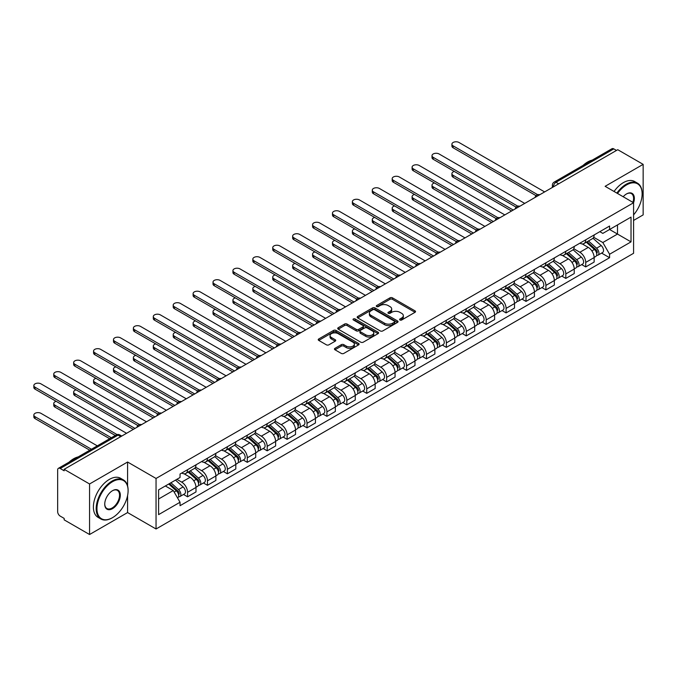 <?xml version="1.0" encoding="UTF-8"?>
<svg xmlns="http://www.w3.org/2000/svg" width="677" height="677" viewBox="0 0 677 677"><rect width="100%" height="100%" fill="white"/><g stroke="black" fill="none" stroke-linecap="round" stroke-linejoin="round"><path stroke-width="1.02" d="M399.955 319.993A1.244 0.719 0 0 0 401.706 319.993L415.018 312.309A1.769 1.024 0 0 0 415.534 311.581A1.769 1.024 0 0 0 415.018 310.861L392.465 297.846A1.769 1.024 0 0 0 389.96 297.846L376.657 305.53A1.244 0.719 0 0 0 376.294 306.029A1.244 0.719 0 0 0 376.657 306.537A1.244 0.719 0 0 0 378.409 306.537L380.127 305.547A5.67 3.275 0 0 1 388.149 305.547L390.028 306.63A5.67 3.275 0 0 1 391.687 308.94A5.67 3.275 0 0 1 390.028 311.259L388.302 312.249A1.244 0.719 0 0 0 387.938 312.757A1.244 0.719 0 0 0 388.302 313.265A1.244 0.719 0 0 0 390.054 313.265L391.78 312.275A5.67 3.275 0 0 1 399.794 312.275L401.673 313.358A5.67 3.275 0 0 1 403.331 315.668A5.67 3.275 0 0 1 401.673 317.987L399.955 318.977A1.244 0.719 0 0 0 399.591 319.485A1.244 0.719 0 0 0 399.955 319.993L399.955 318.977M334.971 348.325A1.769 1.024 0 0 0 334.455 349.044A1.769 1.024 0 0 0 334.971 349.772L341.301 353.419A1.769 1.024 0 0 0 343.806 353.419L358.582 344.889A1.769 1.024 0 0 0 359.106 344.161A1.769 1.024 0 0 0 358.582 343.442L336.037 330.427A1.769 1.024 0 0 0 333.533 330.427L318.749 338.957A1.769 1.024 0 0 0 318.232 339.676A1.769 1.024 0 0 0 318.749 340.404L326.39 344.813A1.769 1.024 0 0 0 328.895 344.813L335.225 341.166A1.769 1.024 0 0 0 335.741 340.438A1.769 1.024 0 0 0 335.225 339.719L331.434 337.527A4.739 2.733 0 0 1 330.046 335.597A4.739 2.733 0 0 1 332.974 333.067A4.739 2.733 0 0 1 338.136 333.659L352.979 342.232A4.739 2.733 0 0 1 354.367 344.161A4.739 2.733 0 0 1 351.439 346.692A4.739 2.733 0 0 1 346.277 346.099L343.806 344.669A1.769 1.024 0 0 0 341.301 344.669L334.971 348.325L334.971 349.772M156.048 478.453L127.589 462.019L89.559 483.979L64.163 469.313L617.754 149.702L643.15 164.359L605.12 186.319L633.579 202.745L156.048 478.453L156.048 528.991L633.579 253.291L633.579 202.745A11.01 6.355 -60 0 0 626.563 193.91L626.563 193.91A11.01 6.355 -60 0 0 623.187 196.745M380.254 330.926A1.769 1.024 0 0 0 382.759 330.926L397.543 322.396A1.769 1.024 0 0 0 398.059 321.677A1.769 1.024 0 0 0 397.543 320.949L374.99 307.933A1.769 1.024 0 0 0 372.485 307.933L357.71 316.464A1.769 1.024 0 0 0 357.185 317.191A1.769 1.024 0 0 0 357.71 317.911L380.254 330.926M353.885 320.255A1.244 0.719 0 0 1 355.137 320.433L355.137 318.96L378.062 332.195A1.769 1.024 0 0 1 378.578 332.915A1.769 1.024 0 0 1 378.062 333.643L363.278 342.173A1.769 1.024 0 0 1 360.773 342.173L338.229 329.157L338.229 327.71A1.769 1.024 0 0 0 337.713 328.438A1.769 1.024 0 0 0 338.229 329.157M338.229 327.71L344.551 324.063A1.769 1.024 0 0 1 347.064 324.063L356.204 329.335A1.769 1.024 0 0 0 358.708 329.335L362.906 326.915A1.769 1.024 0 0 0 363.422 326.196A1.769 1.024 0 0 0 362.906 325.468L353.386 319.976A1.244 0.719 0 0 1 353.022 319.468A1.244 0.719 0 0 1 353.792 318.808A1.244 0.719 0 0 1 355.137 318.96M89.559 483.979L89.559 534.517L64.163 519.86L64.163 518.387L60.202 516.102A3.613 2.082 -120 0 1 57.655 511.677L57.655 469.973A3.613 2.082 -120 0 1 58.4 468.323L116.207 434.947A3.613 2.082 60 0 1 118.018 435.125L60.202 468.501A3.613 2.082 -120 0 0 58.4 468.323M633.579 220.431L643.15 214.905L643.15 164.359M89.559 534.517L127.589 512.565L156.048 528.991M64.163 469.313L64.163 470.786L60.202 468.501M558.669 183.814L555.986 182.265A3.613 2.082 60 0 0 554.184 182.088L611.991 148.712A3.613 2.082 60 0 1 613.802 148.889L555.986 182.265A3.613 2.082 120 0 0 553.439 186.683L553.439 186.835M616.476 150.438L613.802 148.889M585.723 239.81A8.302 4.79 60 0 1 584.006 243.534L592.426 238.676A8.302 4.79 -120 0 0 594.144 234.944M573.766 248.747L579.851 252.259A8.302 4.79 60 0 1 585.723 262.431L594.144 257.565A8.302 4.79 -120 0 0 588.279 247.401L582.245 243.915M594.144 257.565L594.144 262.058L585.723 266.924L581.687 264.589M584.006 243.534A8.302 4.79 60 0 1 579.918 243.161M585.723 262.431L585.723 266.924M565.811 251.302A8.302 4.79 60 0 1 564.093 255.026L572.522 250.168A8.302 4.79 -120 0 0 574.24 246.436M561.775 276.081L565.82 278.416L574.24 273.55L574.24 269.057A8.302 4.79 -120 0 0 568.367 258.893L562.342 255.407M564.093 255.026A8.302 4.79 60 0 1 560.006 254.654M553.862 260.239L559.947 263.751A8.302 4.79 60 0 1 565.82 273.923L565.82 278.416M545.907 262.794A8.302 4.79 60 0 1 544.19 266.526L552.61 261.66A8.302 4.79 -120 0 0 554.328 257.937M541.871 287.581L545.907 289.908L554.328 285.051L554.328 280.549A8.302 4.79 -120 0 0 548.463 270.385L542.429 266.907M544.19 266.526A8.302 4.79 60 0 1 540.102 266.146M533.95 271.739L540.034 275.251A8.302 4.79 60 0 1 545.907 285.415L545.907 289.908M525.995 274.287A8.302 4.79 60 0 1 524.277 278.019L532.706 273.153A8.302 4.79 -120 0 0 534.424 269.429M521.959 299.073L526.004 301.4L534.424 296.543L534.424 292.049A8.302 4.79 -120 0 0 528.551 281.877L522.526 278.399M524.277 278.019A8.302 4.79 60 0 1 520.19 277.638M514.046 283.231L520.131 286.743A8.302 4.79 60 0 1 526.004 296.907L526.004 301.4M506.091 285.787A8.302 4.79 60 0 1 504.373 289.511L512.794 284.645A8.302 4.79 -120 0 0 514.512 280.921M502.055 310.565L506.091 312.901L514.512 308.035L514.512 303.541A8.302 4.79 -120 0 0 508.647 293.369L502.613 289.891M504.373 289.511A8.302 4.79 60 0 1 500.286 289.138M494.142 294.723L500.218 298.235A8.302 4.79 60 0 1 506.091 308.399L506.091 312.901M486.188 297.279A8.302 4.79 60 0 1 484.461 301.003L492.89 296.145A8.302 4.79 -120 0 0 494.608 292.413M482.142 322.057L486.188 324.393L494.608 319.527L494.608 315.033A8.302 4.79 -120 0 0 488.735 304.87L482.709 301.383M484.461 301.003A8.302 4.79 60 0 1 480.374 300.63M474.23 306.216L480.315 309.727A8.302 4.79 60 0 1 486.188 319.899L486.188 324.393M466.275 308.771A8.302 4.79 60 0 1 464.557 312.495L472.978 307.637A8.302 4.79 -120 0 0 474.695 303.905M462.239 333.549L466.275 335.885L474.695 331.019L474.695 326.526A8.302 4.79 -120 0 0 468.831 316.362L462.797 312.876M464.557 312.495A8.302 4.79 60 0 1 460.47 312.122M454.326 317.708L460.402 321.22A8.302 4.79 60 0 1 466.275 331.392L466.275 335.885M446.371 320.263A8.302 4.79 60 0 1 444.645 323.995L453.074 319.129A8.302 4.79 -120 0 0 454.792 315.406M442.326 345.05L446.371 347.377L454.792 342.52L454.792 338.018A8.302 4.79 -120 0 0 448.919 327.854L442.893 324.376M444.645 323.995A8.302 4.79 60 0 1 440.558 323.614M434.414 329.208L440.499 332.72A8.302 4.79 60 0 1 446.371 342.884L446.371 347.377M426.459 331.755A8.302 4.79 60 0 1 424.741 335.487L433.162 330.621A8.302 4.79 -120 0 0 434.879 326.898M422.423 356.542L426.459 358.869L434.879 354.012L434.879 349.518A8.302 4.79 -120 0 0 429.015 339.346L422.981 335.868M424.741 335.487A8.302 4.79 60 0 1 420.654 335.107M414.51 340.7L420.586 344.212A8.302 4.79 60 0 1 426.459 354.376L426.459 358.869M406.555 343.256A8.302 4.79 60 0 1 404.829 346.979L413.258 342.113A8.302 4.79 -120 0 0 414.976 338.39M402.51 368.034L406.555 370.37L414.976 365.504L414.976 361.01A8.302 4.79 -120 0 0 409.103 350.838L403.077 347.36M404.829 346.979A8.302 4.79 60 0 1 400.75 346.607M394.598 352.192L400.682 355.704A8.302 4.79 60 0 1 406.555 365.868L406.555 370.37M386.643 354.748A8.302 4.79 60 0 1 384.925 358.471L393.345 353.606A8.302 4.79 -120 0 0 395.063 349.882M382.607 379.526L386.643 381.862L395.063 376.996L395.063 372.502A8.302 4.79 -120 0 0 389.199 362.339L383.165 358.852M384.925 358.471A8.302 4.79 60 0 1 380.838 358.099M374.694 363.684L380.77 367.196A8.302 4.79 60 0 1 386.643 377.368L386.643 381.862M366.739 366.24A8.302 4.79 60 0 1 365.013 369.964L373.442 365.106A8.302 4.79 -120 0 0 375.16 361.374M362.694 391.018L366.739 393.354L375.16 388.488L375.16 383.994A8.302 4.79 -120 0 0 369.287 373.831L363.261 370.344M365.013 369.964A8.302 4.79 60 0 1 360.934 369.591M354.782 375.176L360.866 378.688A8.302 4.79 60 0 1 366.739 388.86L366.739 393.354M346.827 377.732A8.302 4.79 60 0 1 345.109 381.464L353.529 376.598A8.302 4.79 -120 0 0 355.247 372.875M342.79 402.519L346.827 404.846L355.247 399.98L355.247 395.486A8.302 4.79 -120 0 0 349.383 385.323L343.349 381.845M345.109 381.464A8.302 4.79 60 0 1 341.022 381.083M334.878 386.677L340.954 390.189A8.302 4.79 60 0 1 346.827 400.352L346.827 404.846M326.923 389.224A8.302 4.79 60 0 1 325.205 392.956L333.626 388.09A8.302 4.79 -120 0 0 335.343 384.367M322.878 414.011L326.923 416.338L335.343 411.481L335.343 406.987A8.302 4.79 -120 0 0 329.471 396.815L323.445 393.337M325.205 392.956A8.302 4.79 60 0 1 321.118 392.575M314.966 398.169L321.05 401.681A8.302 4.79 60 0 1 326.923 411.844L326.923 416.338M307.011 400.725A8.302 4.79 60 0 1 305.293 404.448L313.713 399.582A8.302 4.79 -120 0 0 315.431 395.859M302.974 425.503L307.011 427.83L315.431 422.973L315.431 418.479A8.302 4.79 -120 0 0 309.567 408.307L303.533 404.829M305.293 404.448A8.302 4.79 60 0 1 301.206 404.076M295.062 409.661L301.147 413.173A8.302 4.79 60 0 1 307.011 423.337L307.011 427.83M287.107 412.217A8.302 4.79 60 0 1 285.389 415.94L293.81 411.074A8.302 4.79 -120 0 0 295.527 407.351M283.071 436.995L287.107 439.331L295.527 434.465L295.527 429.971A8.302 4.79 -120 0 0 289.654 419.799L283.629 416.321M285.389 415.94A8.302 4.79 60 0 1 281.302 415.568M275.15 421.153L281.234 424.665A8.302 4.79 60 0 1 287.107 434.837L287.107 439.331M267.195 423.709A8.302 4.79 60 0 1 265.477 427.432L273.897 422.575A8.302 4.79 -120 0 0 275.615 418.843M263.158 448.487L267.195 450.823L275.624 445.957L275.624 441.463A8.302 4.79 -120 0 0 269.751 431.3L263.717 427.813M265.477 427.432A8.302 4.79 60 0 1 261.39 427.06M255.246 432.645L261.33 436.157A8.302 4.79 60 0 1 267.195 446.329L267.195 450.823M247.291 435.201A8.302 4.79 60 0 1 245.573 438.924L253.993 434.067A8.302 4.79 -120 0 0 255.711 430.335M243.255 459.988L247.291 462.315L255.711 457.449L255.711 452.955A8.302 4.79 -120 0 0 249.838 442.792L243.813 439.314M245.573 438.924A8.302 4.79 60 0 1 241.486 438.552M235.334 444.137L241.418 447.649A8.302 4.79 60 0 1 247.291 457.821L247.291 462.315M227.379 446.693A8.302 4.79 60 0 1 225.661 450.425L234.081 445.559A8.302 4.79 -120 0 0 235.808 441.836M223.342 471.48L227.379 473.807L235.808 468.949L235.808 464.456A8.302 4.79 -120 0 0 229.935 454.284L223.901 450.806M225.661 450.425A8.302 4.79 60 0 1 221.574 450.044M215.43 455.638L221.514 459.15A8.302 4.79 60 0 1 227.379 469.313L227.379 473.807M207.475 458.185A8.302 4.79 60 0 1 205.757 461.917L214.177 457.051A8.302 4.79 -120 0 0 215.895 453.328M203.439 482.972L207.475 485.299L215.895 480.442L215.895 475.948A8.302 4.79 -120 0 0 210.022 465.776L203.997 462.298M205.757 461.917A8.302 4.79 60 0 1 201.67 461.545M195.518 467.13L201.602 470.642A8.302 4.79 60 0 1 207.475 480.805L207.475 485.299M187.563 469.686A8.302 4.79 60 0 1 185.845 473.409L194.265 468.543A8.302 4.79 -120 0 0 195.991 464.82M183.526 494.464L187.563 496.8L195.991 491.934L195.991 487.44A8.302 4.79 -120 0 0 190.119 477.268L184.093 473.79M185.845 473.409A8.302 4.79 60 0 1 181.758 473.037M176.849 479.333L181.698 482.134A8.302 4.79 60 0 1 187.563 492.306L187.563 496.8M599.822 231.669L602.826 233.396L631.023 217.114L617.5 224.925L617.5 234.064L602.826 242.535L593.678 237.255M158.596 499.008L173.27 490.537L180.04 502.249L158.596 514.63L158.596 489.869L180.04 477.497L180.04 474.027L609.588 226.033L609.588 229.495L631.023 241.875L609.588 254.247L602.826 242.535M631.023 217.114L631.023 241.875M180.04 502.249L180.04 505.711L609.588 257.709L609.588 254.247M127.589 462.019L127.589 485.908M127.589 495.539L127.589 512.565M173.27 490.537L165.357 485.968M601.591 253.096L609.588 257.709M400.445 320.17L401.673 319.459A5.67 3.275 0 0 0 403.331 317.141L403.331 315.668M391.687 308.94L391.687 310.421A5.67 3.275 0 0 1 390.028 312.732L388.801 313.443M415.018 310.861L415.018 312.309L392.465 299.319A1.769 1.024 0 0 0 389.96 299.319L377.148 306.715M397.517 322.413L374.99 309.406A1.769 1.024 0 0 0 372.485 309.406L357.727 317.928M394.412 322.176A1.244 0.719 0 0 0 394.776 321.677A1.244 0.719 0 0 0 394.412 321.169L374.618 309.736A1.244 0.719 0 0 0 372.866 309.736L371.047 310.785A5.67 3.275 0 0 0 369.388 313.104A5.67 3.275 0 0 0 371.047 315.414L384.578 323.225A5.67 3.275 0 0 0 392.592 323.225L394.412 322.176L394.412 323.648A1.244 0.719 0 0 0 394.776 323.149L394.776 321.677M369.388 313.104L369.388 314.577A5.67 3.275 0 0 0 371.047 316.887L371.047 315.414M394.412 323.648L392.592 324.698A5.67 3.275 0 0 1 384.578 324.698L371.047 316.887M338.255 329.174L344.551 325.535L344.551 324.063M363.422 326.196L363.422 327.668A1.769 1.024 0 0 1 362.906 328.387L358.708 330.816A1.769 1.024 0 0 1 356.204 330.816L347.064 325.535A1.769 1.024 0 0 0 344.551 325.535M355.137 320.433L378.037 333.651M365.69 334.819A4.739 2.733 0 0 0 370.861 335.411A4.739 2.733 0 0 0 373.78 332.881A4.739 2.733 0 0 0 372.392 330.951L367.162 327.93A1.769 1.024 0 0 0 364.658 327.93L360.46 330.351A1.769 1.024 0 0 0 359.944 331.07A1.769 1.024 0 0 0 360.46 331.798L365.69 334.819L365.69 336.291A4.739 2.733 0 0 0 370.861 336.884A4.739 2.733 0 0 0 373.78 334.353L373.78 332.881M359.944 331.07L359.944 332.551A1.769 1.024 0 0 0 360.46 333.27L360.46 331.798M365.69 336.291L360.46 333.27M354.367 344.161L354.367 345.634A4.739 2.733 0 0 1 351.439 348.164A4.739 2.733 0 0 1 346.277 347.572L343.806 346.142A1.769 1.024 0 0 0 341.301 346.142L334.997 349.781M330.046 335.597L330.046 337.07A4.739 2.733 0 0 0 331.434 338.999L331.434 337.527M335.2 341.174L331.434 338.999M358.565 344.898L336.037 331.899A1.769 1.024 0 0 0 333.533 331.899L318.774 340.421M586.299 242.214L594.414 249.449A4.511 2.606 60 0 1 595.828 256.422L594.144 257.395M586.51 242.4L590.336 244.609M454.335 171.467A4.155 2.395 -0 0 0 451.914 173.65A4.155 2.395 -0 0 0 453.133 175.343L513.234 210.039M587.12 241.74L596.141 249.796A2.166 1.252 60 0 1 596.826 253.139A2.166 1.252 60 0 1 596.623 253.223M588.465 240.961L596.581 248.197A4.511 2.606 60 0 1 597.994 255.17A4.511 2.606 60 0 1 596.632 255.322M592.993 238.245L601.176 245.548A4.511 2.606 60 0 1 602.589 252.521L597.994 255.17M511.575 211.004L453.133 177.256A4.155 2.395 180 0 1 451.914 175.563L451.914 173.65M536.049 195.661L453.133 147.789A4.155 2.395 180 0 1 451.914 146.088L451.914 144.176A4.155 2.395 -0 0 0 453.133 145.868L537.699 194.697M544.63 191.921L459.006 142.483A4.155 2.395 -0 0 0 454.479 141.958A4.155 2.395 -0 0 0 451.914 144.176M566.395 253.706L574.502 260.941A4.511 2.606 60 0 1 575.924 267.923L574.24 268.887M566.607 253.892L570.423 256.101M434.431 182.959A4.155 2.395 -0 0 0 432.011 185.143A4.155 2.395 -0 0 0 433.221 186.835L493.33 221.54M567.208 253.232L576.237 261.288A2.166 1.252 60 0 1 576.914 264.631A2.166 1.252 60 0 1 576.719 264.715M568.562 252.453L576.669 259.689A4.511 2.606 60 0 1 578.09 266.67A4.511 2.606 60 0 1 576.728 266.814M573.081 249.737L581.264 257.04A4.511 2.606 60 0 1 582.685 264.013L578.09 266.67M491.671 222.496L433.221 188.748A4.155 2.395 180 0 1 432.011 187.055L432.011 185.143M546.483 265.198L554.598 272.433A4.511 2.606 60 0 1 556.012 279.415L554.328 280.388M546.694 265.392L550.519 267.593M414.519 194.451A4.155 2.395 -0 0 0 412.098 196.635A4.155 2.395 -0 0 0 413.317 198.327L473.426 233.032M547.304 264.724L556.325 272.78A2.166 1.252 60 0 1 557.01 276.131A2.166 1.252 60 0 1 556.807 276.208M548.649 263.945L556.765 271.181A4.511 2.606 60 0 1 558.178 278.162A4.511 2.606 60 0 1 556.816 278.306M553.177 261.229L561.36 268.532A4.511 2.606 60 0 1 562.773 275.505L558.178 278.162M471.759 233.988L413.317 200.248A4.155 2.395 180 0 1 412.098 198.547L412.098 196.635M516.145 207.154L433.221 159.281A4.155 2.395 180 0 1 432.011 157.58L432.011 155.668A4.155 2.395 -0 0 0 433.221 157.36L517.795 206.189M524.726 203.413L439.094 153.975A4.155 2.395 -0 0 0 434.566 153.451A4.155 2.395 -0 0 0 432.011 155.668M496.233 218.646L413.317 170.773A4.155 2.395 180 0 1 412.098 169.081L412.098 167.16A4.155 2.395 -0 0 0 413.317 168.861L497.883 217.681M504.814 214.905L419.19 165.467A4.155 2.395 -0 0 0 414.662 164.951A4.155 2.395 -0 0 0 412.098 167.16M633.579 214.888A22.019 12.711 120 0 0 642.126 193.91A22.019 12.711 120 0 0 626.563 184.923A22.019 12.711 120 0 0 617.517 193.478M616.865 193.097A22.561 13.024 -60 0 1 626.174 184.254A22.561 13.024 -60 0 1 637.455 183.137A22.561 13.024 -60 0 1 642.126 193.461A22.561 13.024 -60 0 1 642.126 193.69M632.902 202.355A10.468 6.042 120 0 0 631.413 193.614A10.468 6.042 120 0 0 626.369 194.02M583.075 165.408A22.561 13.024 -60 0 1 587.636 162.006A22.561 13.024 -60 0 1 592.197 160.144M614.056 191.481A22.561 13.024 -60 0 1 623.373 182.638A22.561 13.024 -60 0 1 634.645 181.521L637.455 183.137M112.145 517.871L112.526 517.651A22.019 12.711 120 0 0 128.097 490.681A22.019 12.711 120 0 0 112.526 481.694A22.019 12.711 120 0 0 96.955 508.655A22.019 12.711 120 0 0 112.526 517.651L112.145 517.871A22.561 13.024 -60 0 1 100.865 518.988A22.561 13.024 -60 0 1 97.403 500.912A22.561 13.024 -60 0 1 112.145 481.025A22.561 13.024 -60 0 1 123.426 479.908A22.561 13.024 -60 0 1 128.097 490.241A22.561 13.024 -60 0 1 128.097 490.461M112.526 490.681L112.526 490.681A11.01 6.355 -60 0 1 120.311 495.175A11.01 6.355 -60 0 1 112.526 508.655A11.01 6.355 -60 0 1 104.74 504.162A11.01 6.355 -60 0 1 112.526 490.681L112.526 490.681M104.749 503.942A10.468 6.042 120 0 0 106.915 508.512A10.468 6.042 120 0 0 112.145 507.995A10.468 6.042 120 0 0 118.983 498.771A10.468 6.042 120 0 0 117.375 490.385A10.468 6.042 120 0 0 112.331 490.8M69.046 462.179A22.561 13.024 -60 0 1 73.607 458.778A22.561 13.024 -60 0 1 78.168 456.916M100.865 518.988L98.055 517.363A22.561 13.024 -60 0 1 94.602 499.287A22.561 13.024 -60 0 1 109.335 479.409A22.561 13.024 -60 0 1 120.616 478.292L123.426 479.908M526.579 276.69L534.686 283.934A4.511 2.606 60 0 1 536.108 290.907L534.424 291.88M526.791 276.885L530.607 279.085M394.615 205.952A4.155 2.395 -0 0 0 392.195 208.127A4.155 2.395 -0 0 0 393.405 209.819L453.514 244.524M527.391 276.216L536.421 284.272A2.166 1.252 60 0 1 537.098 287.623A2.166 1.252 60 0 1 536.903 287.7M528.745 275.437L536.861 282.681A4.511 2.606 60 0 1 538.274 289.654A4.511 2.606 60 0 1 536.912 289.798M533.264 272.721L541.448 280.024A4.511 2.606 60 0 1 542.869 287.006L538.274 289.654M451.855 245.48L393.405 211.74A4.155 2.395 180 0 1 392.195 210.039L392.195 208.127M506.667 288.182L514.782 295.426A4.511 2.606 60 0 1 516.196 302.399L514.512 303.372M506.878 288.377L510.703 290.585M374.703 217.444A4.155 2.395 -0 0 0 372.282 219.619A4.155 2.395 -0 0 0 373.501 221.32L433.61 256.016M507.488 287.717L516.509 295.764A2.166 1.252 60 0 1 517.194 299.116A2.166 1.252 60 0 1 516.991 299.192M508.833 286.93L516.949 294.173A4.511 2.606 60 0 1 518.362 301.147A4.511 2.606 60 0 1 517 301.29M513.361 284.213L521.544 291.516A4.511 2.606 60 0 1 522.957 298.498L518.362 301.147M431.943 256.972L373.501 223.232A4.155 2.395 180 0 1 372.282 221.54L372.282 219.619M486.763 299.683L494.87 306.918A4.511 2.606 60 0 1 496.292 313.891L494.608 314.864M486.975 299.869L490.791 302.077M354.799 228.936A4.155 2.395 -0 0 0 352.378 231.111A4.155 2.395 -0 0 0 353.589 232.812L413.698 267.508M487.575 299.209L496.605 307.265A2.166 1.252 60 0 1 497.282 310.608A2.166 1.252 60 0 1 497.087 310.692M488.929 298.43L497.045 305.665A4.511 2.606 60 0 1 498.458 312.639A4.511 2.606 60 0 1 497.096 312.782M493.448 295.714L501.632 303.017A4.511 2.606 60 0 1 503.053 309.99L498.458 312.639M412.039 268.473L353.589 234.724A4.155 2.395 180 0 1 352.378 233.032L352.378 231.111M476.329 230.138L393.405 182.265A4.155 2.395 180 0 1 392.195 180.573L392.195 178.652A4.155 2.395 -0 0 0 393.405 180.353L477.979 229.173M484.91 226.397L399.278 176.959A4.155 2.395 -0 0 0 394.759 176.443A4.155 2.395 -0 0 0 392.195 178.652M456.416 241.63L373.501 193.757A4.155 2.395 180 0 1 372.282 192.065L372.282 190.152A4.155 2.395 -0 0 0 373.501 191.845L458.067 240.665M464.997 237.889L379.374 188.451A4.155 2.395 -0 0 0 374.846 187.935A4.155 2.395 -0 0 0 372.282 190.152M436.513 253.13L353.589 205.249A4.155 2.395 180 0 1 352.378 203.557L352.378 201.644A4.155 2.395 -0 0 0 353.589 203.337L438.163 252.166M445.094 249.39L359.462 199.952A4.155 2.395 -0 0 0 354.943 199.427A4.155 2.395 -0 0 0 352.378 201.644M466.851 311.175L474.966 318.41A4.511 2.606 60 0 1 476.38 325.392L474.695 326.356M467.062 311.361L470.887 313.569M334.887 240.428A4.155 2.395 -0 0 0 332.466 242.611A4.155 2.395 -0 0 0 333.685 244.304L393.794 279.009M467.672 310.701L476.693 318.757A2.166 1.252 60 0 1 477.378 322.1A2.166 1.252 60 0 1 477.175 322.184M469.017 309.922L477.133 317.158A4.511 2.606 60 0 1 478.546 324.139A4.511 2.606 60 0 1 477.183 324.283M473.545 307.206L481.728 314.509A4.511 2.606 60 0 1 483.141 321.482L478.546 324.139M392.135 279.965L333.685 246.216A4.155 2.395 180 0 1 332.466 244.524L332.466 242.611M416.6 264.622L333.685 216.75A4.155 2.395 180 0 1 332.466 215.049L332.466 213.137A4.155 2.395 -0 0 0 333.685 214.829L418.251 263.658M425.181 260.882L339.558 211.444A4.155 2.395 -0 0 0 335.03 210.919A4.155 2.395 -0 0 0 332.466 213.137M446.947 322.667L455.054 329.902A4.511 2.606 60 0 1 456.476 336.884L454.792 337.857M447.158 322.861L450.975 325.062M314.983 251.92A4.155 2.395 -0 0 0 312.562 254.103A4.155 2.395 -0 0 0 313.773 255.796L373.882 290.501M447.759 322.193L456.789 330.249A2.166 1.252 60 0 1 457.466 333.6A2.166 1.252 60 0 1 457.271 333.676M449.113 321.414L457.229 328.65A4.511 2.606 60 0 1 458.642 335.631A4.511 2.606 60 0 1 457.28 335.775M453.632 318.698L461.816 326.001A4.511 2.606 60 0 1 463.237 332.974L458.642 335.631M372.223 291.457L313.773 257.709A4.155 2.395 180 0 1 312.562 256.016L312.562 254.103M396.697 276.114L313.773 228.242A4.155 2.395 180 0 1 312.562 226.55L312.562 224.629A4.155 2.395 -0 0 0 313.773 226.33L398.347 275.15M405.278 272.374L319.646 222.936A4.155 2.395 -0 0 0 315.127 222.42A4.155 2.395 -0 0 0 312.562 224.629M427.035 334.159L435.15 341.403A4.511 2.606 60 0 1 436.563 348.376L434.879 349.349M427.255 334.353L431.071 336.554M295.07 263.421A4.155 2.395 -0 0 0 292.65 265.596A4.155 2.395 -0 0 0 293.869 267.288L353.978 301.993M427.856 333.685L436.885 341.741A2.166 1.252 60 0 1 437.562 345.092A2.166 1.252 60 0 1 437.367 345.168M429.201 332.906L437.317 340.15A4.511 2.606 60 0 1 438.73 347.123A4.511 2.606 60 0 1 437.367 347.267M433.729 330.19L441.912 337.493A4.511 2.606 60 0 1 443.325 344.475L438.73 347.123M352.319 302.949L293.869 269.209A4.155 2.395 180 0 1 292.65 267.508L292.65 265.596M376.784 287.607L293.869 239.734A4.155 2.395 180 0 1 292.65 238.042L292.65 236.121A4.155 2.395 -0 0 0 293.869 237.822L378.435 286.642M385.365 283.866L299.742 234.428A4.155 2.395 -0 0 0 295.214 233.912A4.155 2.395 -0 0 0 292.65 236.121M407.131 345.651L415.238 352.895A4.511 2.606 60 0 1 416.66 359.868L414.976 360.841M407.342 345.845L411.159 348.054M275.167 274.913A4.155 2.395 -0 0 0 272.746 277.088A4.155 2.395 -0 0 0 273.957 278.78L334.066 313.485M407.943 345.185L416.973 353.233A2.166 1.252 60 0 1 417.65 356.584A2.166 1.252 60 0 1 417.455 356.661M409.297 344.398L417.413 351.642A4.511 2.606 60 0 1 418.826 358.615A4.511 2.606 60 0 1 417.464 358.759M413.825 341.682L422.008 348.985A4.511 2.606 60 0 1 423.421 355.967L418.826 358.615M332.407 314.441L273.957 280.701A4.155 2.395 180 0 1 272.746 279.009L272.746 277.088M356.881 299.099L273.957 251.226A4.155 2.395 180 0 1 272.746 249.534L272.746 247.621A4.155 2.395 -0 0 0 273.957 249.314L358.531 298.134M365.462 295.358L279.829 245.92A4.155 2.395 -0 0 0 275.311 245.404A4.155 2.395 -0 0 0 272.746 247.621M387.219 357.151L395.334 364.387A4.511 2.606 60 0 1 396.747 371.36L395.063 372.333M387.439 357.338L391.255 359.546M255.254 286.405A4.155 2.395 -0 0 0 252.834 288.58A4.155 2.395 -0 0 0 254.053 290.281L314.162 324.977M388.039 356.677L397.069 364.734A2.166 1.252 60 0 1 397.746 368.076A2.166 1.252 60 0 1 397.551 368.161M389.393 355.899L397.501 363.134A4.511 2.606 60 0 1 398.922 370.107A4.511 2.606 60 0 1 397.551 370.251M393.912 353.182L402.096 360.477A4.511 2.606 60 0 1 403.509 367.459L398.922 370.107M312.503 325.942L254.053 292.193A4.155 2.395 180 0 1 252.834 290.501L252.834 288.58M336.968 310.599L254.053 262.718A4.155 2.395 180 0 1 252.834 261.026L252.834 259.113A4.155 2.395 -0 0 0 254.053 260.806L338.618 309.634M345.549 306.859L259.926 257.421A4.155 2.395 -0 0 0 255.398 256.896A4.155 2.395 -0 0 0 252.834 259.113M367.315 368.643L375.422 375.879A4.511 2.606 60 0 1 376.844 382.86L375.16 383.825M367.526 368.83L371.343 371.038M235.351 297.897A4.155 2.395 -0 0 0 232.93 300.08A4.155 2.395 -0 0 0 234.149 301.773L294.25 336.477M368.127 368.17L377.157 376.226A2.166 1.252 60 0 1 377.834 379.569A2.166 1.252 60 0 1 377.639 379.653M369.481 367.391L377.597 374.626A4.511 2.606 60 0 1 379.01 381.608A4.511 2.606 60 0 1 377.648 381.752M374.009 364.675L382.192 371.978A4.511 2.606 60 0 1 383.605 378.951L379.01 381.608M292.591 337.434L234.149 303.685A4.155 2.395 180 0 1 232.93 301.993L232.93 300.08M317.064 322.091L234.149 274.219A4.155 2.395 180 0 1 232.93 272.518L232.93 270.605A4.155 2.395 -0 0 0 234.149 272.298L318.715 321.126M325.645 318.351L240.013 268.913A4.155 2.395 -0 0 0 235.494 268.388A4.155 2.395 -0 0 0 232.93 270.605M347.403 380.135L355.518 387.371A4.511 2.606 60 0 1 356.931 394.352L355.247 395.326M347.623 380.33L351.439 382.53M215.438 309.389A4.155 2.395 -0 0 0 213.018 311.572A4.155 2.395 -0 0 0 214.237 313.265L274.346 347.97M348.223 379.662L357.253 387.718A2.166 1.252 60 0 1 357.93 391.069A2.166 1.252 60 0 1 357.735 391.145M349.577 378.883L357.684 386.118A4.511 2.606 60 0 1 359.106 393.1A4.511 2.606 60 0 1 357.744 393.244M354.096 376.167L362.28 383.47A4.511 2.606 60 0 1 363.693 390.443L359.106 393.1M272.687 348.926L214.237 315.177A4.155 2.395 180 0 1 213.018 313.485L213.018 311.572M297.161 333.583L214.237 285.711A4.155 2.395 180 0 1 213.018 284.018L213.018 282.097A4.155 2.395 -0 0 0 214.237 283.79L298.802 332.619M305.733 329.843L220.11 280.405A4.155 2.395 -0 0 0 215.582 279.889A4.155 2.395 -0 0 0 213.018 282.097M327.499 391.628L335.606 398.863A4.511 2.606 60 0 1 337.028 405.845L335.343 406.818M327.71 391.822L331.527 394.022M195.535 320.89A4.155 2.395 -0 0 0 193.114 323.064A4.155 2.395 -0 0 0 194.333 324.757L254.434 359.462M328.311 391.154L337.341 399.21A2.166 1.252 60 0 1 338.018 402.561A2.166 1.252 60 0 1 337.823 402.637M329.665 390.375L337.781 397.611A4.511 2.606 60 0 1 339.194 404.592A4.511 2.606 60 0 1 337.831 404.736M334.193 387.659L342.376 394.962A4.511 2.606 60 0 1 343.789 401.935L339.194 404.592M252.775 360.418L194.333 326.678A4.155 2.395 180 0 1 193.114 324.977L193.114 323.064M277.248 345.075L194.333 297.203A4.155 2.395 180 0 1 193.114 295.51L193.114 293.59A4.155 2.395 -0 0 0 194.333 295.29L278.899 344.111M285.829 341.335L200.197 291.897A4.155 2.395 -0 0 0 195.678 291.381A4.155 2.395 -0 0 0 193.114 293.59M307.586 403.12L315.702 410.364A4.511 2.606 60 0 1 317.115 417.337L315.431 418.31M307.807 403.314L311.623 405.515M175.622 332.382A4.155 2.395 -0 0 0 173.202 334.556A4.155 2.395 -0 0 0 174.421 336.249L234.53 370.954M308.407 402.646L317.437 410.702A2.166 1.252 60 0 1 318.114 414.053A2.166 1.252 60 0 1 317.919 414.129M309.761 401.867L317.868 409.111A4.511 2.606 60 0 1 319.29 416.084A4.511 2.606 60 0 1 317.928 416.228M314.28 399.151L322.464 406.454A4.511 2.606 60 0 1 323.877 413.435L319.29 416.084M232.871 371.91L174.421 338.17A4.155 2.395 180 0 1 173.202 336.477L173.202 334.556M257.345 356.567L174.421 308.695A4.155 2.395 180 0 1 173.202 307.003L173.202 305.09A4.155 2.395 -0 0 0 174.421 306.783L258.986 355.603M265.917 352.827L180.294 303.389A4.155 2.395 -0 0 0 175.766 302.873A4.155 2.395 -0 0 0 173.202 305.09M287.683 414.62L295.79 421.856A4.511 2.606 60 0 1 297.211 428.829L295.527 429.802M287.894 414.806L291.711 417.015M155.718 343.874A4.155 2.395 -0 0 0 153.298 346.049A4.155 2.395 -0 0 0 154.517 347.75L214.617 382.446M288.495 414.146L297.525 422.194A2.166 1.252 60 0 1 298.202 425.545A2.166 1.252 60 0 1 298.007 425.621M289.849 413.359L297.965 420.603A4.511 2.606 60 0 1 299.378 427.576A4.511 2.606 60 0 1 298.015 427.72M294.377 410.651L302.56 417.946A4.511 2.606 60 0 1 303.973 424.928L299.378 427.576M212.959 383.41L154.517 349.662A4.155 2.395 180 0 1 153.298 347.97L153.298 346.049M237.432 368.068L154.517 320.187A4.155 2.395 180 0 1 153.298 318.495L153.298 316.582A4.155 2.395 -0 0 0 154.517 318.275L239.083 367.103M246.013 364.328L160.381 314.89A4.155 2.395 -0 0 0 155.862 314.365A4.155 2.395 -0 0 0 153.298 316.582M267.77 426.112L275.886 433.348A4.511 2.606 60 0 1 277.299 440.329L275.615 441.294M267.99 426.298L271.807 428.507M135.806 355.366A4.155 2.395 -0 0 0 133.386 357.549A4.155 2.395 -0 0 0 134.605 359.242L194.714 393.946M268.591 425.638L277.621 433.695A2.166 1.252 60 0 1 278.298 437.037A2.166 1.252 60 0 1 278.103 437.122M269.945 424.86L278.052 432.095A4.511 2.606 60 0 1 279.474 439.077A4.511 2.606 60 0 1 278.112 439.221M274.464 422.143L282.647 429.446A4.511 2.606 60 0 1 284.061 436.42L279.474 439.077M193.055 394.903L134.605 361.154A4.155 2.395 180 0 1 133.386 359.462L133.386 357.549M217.529 379.56L134.605 331.688A4.155 2.395 180 0 1 133.386 329.987L133.386 328.074A4.155 2.395 -0 0 0 134.605 329.767L219.17 378.595M226.101 375.82L140.477 326.382A4.155 2.395 -0 0 0 135.95 325.857A4.155 2.395 -0 0 0 133.386 328.074M247.867 437.604L255.974 444.84A4.511 2.606 60 0 1 257.395 451.821L255.711 452.795M248.078 437.799L251.895 439.999M115.902 366.858A4.155 2.395 -0 0 0 113.482 369.041A4.155 2.395 -0 0 0 114.701 370.734L174.801 405.438M248.679 437.13L257.709 445.187A2.166 1.252 60 0 1 258.386 448.538A2.166 1.252 60 0 1 258.191 448.614M250.033 436.352L258.149 443.587A4.511 2.606 60 0 1 259.562 450.569A4.511 2.606 60 0 1 258.199 450.713M254.56 433.635L262.744 440.939A4.511 2.606 60 0 1 264.157 447.912L259.562 450.569M173.143 406.395L114.701 372.646A4.155 2.395 180 0 1 113.482 370.954L113.482 369.041M197.616 391.052L114.701 343.18A4.155 2.395 180 0 1 113.482 341.487L113.482 339.566A4.155 2.395 -0 0 0 114.701 341.259L199.266 390.087M206.197 387.312L120.565 337.874A4.155 2.395 -0 0 0 116.046 337.358A4.155 2.395 -0 0 0 113.482 339.566M227.954 449.096L236.07 456.332A4.511 2.606 60 0 1 237.483 463.313L235.799 464.287M228.174 449.291L231.991 451.491M95.99 378.358A4.155 2.395 -0 0 0 93.57 380.533A4.155 2.395 -0 0 0 94.788 382.226L154.898 416.93M228.775 448.623L237.805 456.679A2.166 1.252 60 0 1 238.482 460.03A2.166 1.252 60 0 1 238.287 460.106M230.129 447.844L238.236 455.079A4.511 2.606 60 0 1 239.658 462.061A4.511 2.606 60 0 1 238.296 462.205M234.648 445.127L242.831 452.431A4.511 2.606 60 0 1 244.253 459.404L239.658 462.061M153.239 417.887L94.788 384.147A4.155 2.395 180 0 1 93.57 382.446L93.57 380.533M177.712 402.544L94.788 354.672A4.155 2.395 180 0 1 93.57 352.979L93.57 351.058A4.155 2.395 -0 0 0 94.788 352.759L179.354 401.579M186.285 398.804L100.661 349.366A4.155 2.395 -0 0 0 96.134 348.85A4.155 2.395 -0 0 0 93.57 351.058M208.051 460.588L216.158 467.832A4.511 2.606 60 0 1 217.579 474.805L215.895 475.779M208.262 460.783L212.079 462.983M76.086 389.85A4.155 2.395 -0 0 0 73.666 392.025A4.155 2.395 -0 0 0 74.885 393.718L134.985 428.423M208.871 460.115L217.892 468.171A2.166 1.252 60 0 1 218.578 471.522A2.166 1.252 60 0 1 218.375 471.598M210.217 459.336L218.332 466.58A4.511 2.606 60 0 1 219.746 473.553A4.511 2.606 60 0 1 218.383 473.697M214.744 456.62L222.928 463.923A4.511 2.606 60 0 1 224.341 470.904L219.746 473.553M133.327 429.379L74.885 395.639A4.155 2.395 180 0 1 73.666 393.946L73.666 392.025M157.8 414.036L74.885 366.164A4.155 2.395 180 0 1 73.666 364.471L73.666 362.559A4.155 2.395 -0 0 0 74.885 364.251L159.45 413.072M166.381 410.296L80.749 360.858A4.155 2.395 -0 0 0 76.23 360.342A4.155 2.395 -0 0 0 73.666 362.559M188.138 472.081L196.254 479.324A4.511 2.606 60 0 1 197.667 486.298L195.983 487.271M188.358 472.275L192.175 474.484M56.183 401.343A4.155 2.395 -0 0 0 53.754 403.517A4.155 2.395 -0 0 0 54.972 405.218L111.341 437.757M188.959 471.615L197.989 479.663A2.166 1.252 60 0 1 198.666 483.014A2.166 1.252 60 0 1 198.471 483.09M190.313 470.828L198.42 478.072A4.511 2.606 60 0 1 199.842 485.045A4.511 2.606 60 0 1 198.479 485.189M194.832 468.12L203.015 475.415A4.511 2.606 60 0 1 204.437 482.396L199.842 485.045M109.682 438.721L54.972 407.131A4.155 2.395 180 0 1 53.754 405.438L53.754 403.517M137.896 425.537L54.972 377.656A4.155 2.395 180 0 1 53.754 375.963L53.754 374.051A4.155 2.395 -0 0 0 54.972 375.743L139.538 424.572M146.477 421.796L60.845 372.358A4.155 2.395 -0 0 0 56.318 371.834A4.155 2.395 -0 0 0 53.754 374.051M168.725 484.021L176.342 490.817A4.511 2.606 60 0 1 177.763 497.79L177.535 497.925M168.801 483.979L172.263 485.976M97.302 445.864L40.933 413.317A4.155 2.395 -0 0 0 36.414 412.801A4.155 2.395 -0 0 0 33.85 415.018A4.155 2.395 -0 0 0 35.069 416.71L91.437 449.257M169.546 483.547L178.076 491.163A2.166 1.252 60 0 1 178.762 494.506A2.166 1.252 60 0 1 178.559 494.591M170.9 482.769L178.516 489.564A4.511 2.606 60 0 1 179.93 496.537A4.511 2.606 60 0 1 178.567 496.69M175.495 480.12L183.112 486.915A4.511 2.606 60 0 1 184.525 493.888L179.93 496.537M89.779 450.213L35.069 418.623A4.155 2.395 180 0 1 33.85 416.93L33.85 415.018M115.302 435.472L35.069 389.157A4.155 2.395 180 0 1 33.85 387.456L33.85 385.543A4.155 2.395 -0 0 0 35.069 387.236L117.079 434.592M126.565 433.288L40.933 383.851A4.155 2.395 -0 0 0 36.414 383.326A4.155 2.395 -0 0 0 33.85 385.543M553.566 186.759L553.439 186.683A3.613 2.082 0 0 1 552.381 185.21L552.381 187.444M207.475 480.805L215.895 475.948M227.379 469.313L235.808 464.456M247.291 457.821L255.711 452.955M267.195 446.329L275.624 441.463M287.107 434.837L295.527 429.971M307.011 423.337L315.431 418.479M326.923 411.844L335.343 406.987M346.827 400.352L355.247 395.486M366.739 388.86L375.16 383.994M386.643 377.368L395.063 372.502M406.555 365.868L414.976 361.01M426.459 354.376L434.879 349.518M446.371 342.884L454.792 338.018M466.275 331.392L474.695 326.526M486.188 319.899L494.608 315.033M506.091 308.399L514.512 303.541M526.004 296.907L534.424 292.049M545.907 285.415L554.328 280.549M565.82 273.923L574.24 269.057M187.563 492.306L195.991 487.44M181.698 482.134L190.119 477.268M201.602 470.642L210.022 465.776M221.514 459.15L229.935 454.284M241.418 447.649L249.838 442.792M261.33 436.157L269.751 431.3M281.234 424.665L289.654 419.799M301.147 413.173L309.567 408.307M321.05 401.681L329.471 396.815M340.954 390.189L349.383 385.323M360.866 378.688L369.287 373.831M380.77 367.196L389.199 362.339M400.682 355.704L409.103 350.838M420.586 344.212L429.015 339.346M440.499 332.72L448.919 327.854M460.402 321.22L468.831 316.362M480.315 309.727L488.735 304.87M500.218 298.235L508.647 293.369M520.131 286.743L528.551 281.877M540.034 275.251L548.463 270.385M559.947 263.751L568.367 258.893M579.851 252.259L588.279 247.401M539.434 194.917A3.613 2.082 120 0 0 537.834 195.839M519.521 206.417A3.613 2.082 120 0 0 517.93 207.331M499.618 217.909A3.613 2.082 120 0 0 498.018 218.832M479.705 229.401A3.613 2.082 120 0 0 478.114 230.324M459.801 240.894A3.613 2.082 120 0 0 458.202 241.816M439.889 252.386A3.613 2.082 120 0 0 438.298 253.308M419.985 263.886A3.613 2.082 120 0 0 418.386 264.8M400.073 275.378A3.613 2.082 120 0 0 398.482 276.301M380.169 286.87A3.613 2.082 120 0 0 378.57 287.793M360.257 298.362A3.613 2.082 120 0 0 358.666 299.285M340.353 309.854A3.613 2.082 120 0 0 338.754 310.777M320.441 321.355A3.613 2.082 120 0 0 318.85 322.269M300.537 332.847A3.613 2.082 120 0 0 298.938 333.769M280.625 344.339A3.613 2.082 120 0 0 279.034 345.262M260.721 355.831A3.613 2.082 120 0 0 259.13 356.754M240.809 367.323A3.613 2.082 120 0 0 239.218 368.246M220.905 378.824A3.613 2.082 120 0 0 219.314 379.738M200.993 390.316A3.613 2.082 120 0 0 199.402 391.23M181.089 401.808A3.613 2.082 120 0 0 179.498 402.73M161.177 413.3A3.613 2.082 120 0 0 159.586 414.222M141.273 424.792A3.613 2.082 120 0 0 139.682 425.715M120.692 436.673L118.018 435.125A3.613 2.082 120 0 1 119.821 434.947A3.613 3.613 0 0 0 116.207 434.947M401.673 319.459L401.673 317.987M388.302 313.265L388.302 312.249M390.028 312.732L390.028 311.259M376.657 306.537L376.657 305.53M389.96 299.319L389.96 297.846M392.465 299.319L392.465 297.846M357.71 317.911L357.71 316.464M372.485 309.406L372.485 307.933M374.99 309.406L374.99 307.933M397.543 322.396L397.543 320.949M384.578 324.698L384.578 323.225M392.592 324.698L392.592 323.225M347.064 325.535L347.064 324.063M356.204 330.816L356.204 329.335M358.708 330.816L358.708 329.335M362.906 328.387L362.906 326.915M378.062 333.643L378.062 332.195M341.301 346.142L341.301 344.669M343.806 346.142L343.806 344.669M346.277 347.572L346.277 346.099M335.225 341.166L335.225 339.719M318.749 340.404L318.749 338.957M333.533 331.899L333.533 330.427M336.037 331.899L336.037 330.427M358.582 344.889L358.582 343.442M594.414 249.449L591.884 250.913M597.275 252.149L596.462 252.623M601.176 245.548L596.581 248.197M453.133 177.256L453.133 175.343M453.133 145.868L453.133 147.789M574.502 260.941L571.972 262.405M577.363 263.641L576.55 264.115M581.264 257.04L576.669 259.689M433.221 188.748L433.221 186.835M554.598 272.433L552.068 273.897M557.459 275.141L556.646 275.607M561.36 268.532L556.765 271.181M413.317 200.248L413.317 198.327M433.221 157.36L433.221 159.281M413.317 168.861L413.317 170.773M534.686 283.934L532.156 285.389M537.546 286.633L536.734 287.099M541.448 280.024L536.861 282.681M393.405 211.74L393.405 209.819M514.782 295.426L512.252 296.881M517.643 298.125L516.83 298.591M521.544 291.516L516.949 294.173M373.501 223.232L373.501 221.32M494.87 306.918L492.34 308.382M497.73 309.617L496.918 310.091M501.632 303.017L497.045 305.665M353.589 234.724L353.589 232.812M393.405 180.353L393.405 182.265M373.501 191.845L373.501 193.757M353.589 203.337L353.589 205.249M474.966 318.41L472.436 319.874M477.827 321.11L477.014 321.583M481.728 314.509L477.133 317.158M333.685 246.216L333.685 244.304M333.685 214.829L333.685 216.75M455.054 329.902L452.524 331.366M457.914 332.61L457.102 333.076M461.816 326.001L457.229 328.65M313.773 257.709L313.773 255.796M313.773 226.33L313.773 228.242M435.15 341.403L432.62 342.858M438.011 344.102L437.198 344.568M441.912 337.493L437.317 340.15M293.869 269.209L293.869 267.288M293.869 237.822L293.869 239.734M415.238 352.895L412.708 354.35M418.098 355.594L417.286 356.06M422.008 348.985L417.413 351.642M273.957 280.701L273.957 278.78M273.957 249.314L273.957 251.226M395.334 364.387L392.804 365.842M398.194 367.086L397.382 367.56M402.096 360.477L397.501 363.134M254.053 292.193L254.053 290.281M254.053 260.806L254.053 262.718M375.422 375.879L372.892 377.343M378.282 378.578L377.47 379.052M382.192 371.978L377.597 374.626M234.149 303.685L234.149 301.773M234.149 272.298L234.149 274.219M355.518 387.371L352.988 388.835M358.378 390.07L357.566 390.544M362.28 383.47L357.684 386.118M214.237 315.177L214.237 313.265M214.237 283.79L214.237 285.711M335.606 398.863L333.076 400.327M338.466 401.571L337.654 402.036M342.376 394.962L337.781 397.611M194.333 326.678L194.333 324.757M194.333 295.29L194.333 297.203M315.702 410.364L313.172 411.819M318.562 413.063L317.75 413.529M322.464 406.454L317.868 409.111M174.421 338.17L174.421 336.249M174.421 306.783L174.421 308.695M295.79 421.856L293.259 423.311M298.65 424.555L297.838 425.029M302.56 417.946L297.965 420.603M154.517 349.662L154.517 347.75M154.517 318.275L154.517 320.187M275.886 433.348L273.356 434.812M278.746 436.047L277.934 436.521M282.647 429.446L278.052 432.095M134.605 361.154L134.605 359.242M134.605 329.767L134.605 331.688M255.974 444.84L253.443 446.304M258.834 447.539L258.022 448.013M262.744 440.939L258.149 443.587M114.701 372.646L114.701 370.734M114.701 341.259L114.701 343.18M236.07 456.332L233.54 457.796M238.93 459.04L238.118 459.505M242.831 452.431L238.236 455.079M94.788 384.147L94.788 382.226M94.788 352.759L94.788 354.672M216.158 467.832L213.636 469.288M219.026 470.532L218.206 470.997M222.928 463.923L218.332 466.58M74.885 395.639L74.885 393.718M74.885 364.251L74.885 366.164M196.254 479.324L193.724 480.78M199.114 482.024L198.302 482.498M203.015 475.415L198.42 478.072M54.972 407.131L54.972 405.218M54.972 375.743L54.972 377.656M176.342 490.817L174.167 492.077M179.21 493.516L178.389 493.99M183.112 486.915L178.516 489.564M35.069 418.623L35.069 416.71M35.069 387.236L35.069 389.157M539.738 194.748A3.613 3.613 0 0 0 535.109 197.422M519.826 206.24A3.613 3.613 0 0 0 515.197 208.914M499.922 217.732A3.613 3.613 0 0 0 495.293 220.406M480.01 229.224A3.613 3.613 0 0 0 475.381 231.898M460.106 240.716A3.613 3.613 0 0 0 455.477 243.39M440.194 252.216A3.613 3.613 0 0 0 435.565 254.882M420.29 263.708A3.613 3.613 0 0 0 415.661 266.383M400.378 275.2A3.613 3.613 0 0 0 395.749 277.875M380.474 286.693A3.613 3.613 0 0 0 375.845 289.367M360.562 298.185A3.613 3.613 0 0 0 355.933 300.859M340.658 309.677A3.613 3.613 0 0 0 336.029 312.351M320.746 321.177A3.613 3.613 0 0 0 316.117 323.851M300.842 332.669A3.613 3.613 0 0 0 296.213 335.343M280.938 344.161A3.613 3.613 0 0 0 276.301 346.836M261.026 355.653A3.613 3.613 0 0 0 256.397 358.328M241.122 367.146A3.613 3.613 0 0 0 236.485 369.82M221.21 378.646A3.613 3.613 0 0 0 216.581 381.32M201.306 390.138A3.613 3.613 0 0 0 196.668 392.812M181.394 401.63A3.613 3.613 0 0 0 176.765 404.304M161.49 413.122A3.613 3.613 0 0 0 156.852 415.796M141.578 424.614A3.613 3.613 0 0 0 136.949 427.289M121.75 436.064L119.821 434.947M554.184 182.088A3.613 3.613 0 0 0 552.381 185.21M642.126 193.91L642.126 193.461M128.097 490.681L128.097 490.241"/></g></svg>
